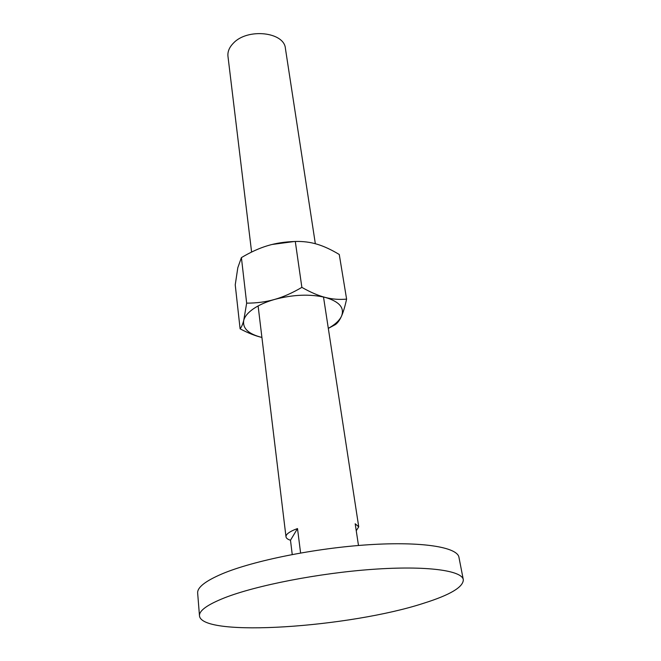 <?xml version="1.0" encoding="UTF-8"?>
<svg xmlns="http://www.w3.org/2000/svg" width="661" height="661" viewBox="0 0 661 661"><rect width="100%" height="100%" fill="white"/><g stroke="black" fill="none" stroke-linecap="round" stroke-linejoin="round"><path stroke-width="0.99" d="M423.866 603.187C450.199 594.9 463.344 587.059 463.311 579.68C461.965 570.476 426.692 565.502 372.787 569.328C318.982 573.112 256.022 585.439 224.484 597.85C207.389 604.666 199.052 610.657 199.482 615.821C201.613 637.766 350.297 627.314 423.866 603.187M199.482 615.821L197.656 593.091C197.193 587.431 205.406 580.994 222.286 573.781C253.427 560.66 315.652 548.093 368.929 544.722C422.313 541.301 457.429 547.217 458.949 557.297L463.311 579.68M251.601 252.056L227.971 56.334C227.483 51.715 229.301 47.319 233.416 43.139C247.495 27.861 284.337 31.943 285.412 48.46L315.338 243.727M292.236 554.513L290.493 540.252C287.7 539.368 286.196 538.211 285.99 536.798C285.816 534.65 288.518 532.345 294.112 529.882L297.508 528.56L300.59 552.984M358.485 545.49L355.188 523.776L358.733 526.834L356.246 530.733M290.493 540.252L297.508 528.56M240.1 328.831C248.139 333.07 255.41 335.945 261.913 337.449C248.445 334.045 242.397 328.335 243.752 320.337C242.736 324.295 241.513 327.121 240.1 328.831L235.233 284.866L237.811 267.722L241.405 257.608C250.585 252.138 259.335 248.164 267.639 245.685C275.926 243.165 285.147 241.761 295.293 241.48C303.027 241.248 310.282 242.157 317.049 244.206C323.832 246.223 331.235 249.651 339.267 254.485L346.604 299.111C339.3 299.797 332.186 299.226 325.245 297.417C339.291 301.556 344.728 307.778 341.547 316.074C339.762 319.974 336.077 323.642 330.5 327.079L328.31 328.352M253.477 308.761C259.013 305.01 266.044 301.903 274.579 299.441C266.019 301.895 256.716 303.135 246.66 303.151L243.752 320.337C244.801 316.379 248.049 312.529 253.477 308.761M328.319 328.393L335.491 324.534C337.804 322.808 339.82 319.99 341.547 316.074C343.274 312.215 344.959 306.564 346.604 299.111M325.245 297.417C318.338 295.657 310.546 292.311 301.87 287.37C292.236 293.013 283.139 297.037 274.579 299.441C293.112 294.542 310.001 293.872 325.245 297.417M272.043 244.479L294.335 241.513M246.66 303.151L241.405 257.608M301.87 287.37L295.293 241.48M285.99 536.798L258.112 305.952M358.733 526.834L323.502 296.996"/></g></svg>
